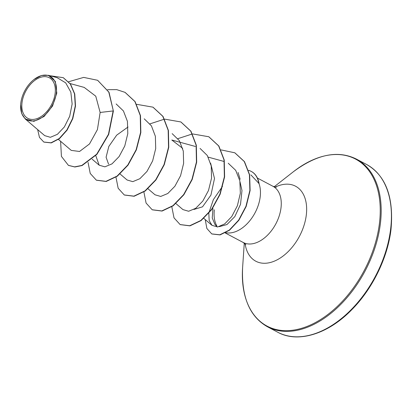 <?xml version="1.0" encoding="UTF-8"?>
<svg xmlns="http://www.w3.org/2000/svg" width="412" height="412" viewBox="0 0 412 412"><rect width="100%" height="100%" fill="white"/><g stroke="black" fill="none" stroke-linecap="round" stroke-linejoin="round"><path stroke-width="0.62" d="M55.131 93.375A22.969 14.544 117.9 0 1 36.004 118.934A22.969 14.544 117.9 0 1 22.011 102.701A22.969 14.544 117.9 0 1 41.138 77.147A22.969 14.544 117.9 0 1 55.131 93.375M56.32 93.04A24.622 15.584 117.9 0 1 36.441 120.247A24.622 15.584 117.9 0 1 20.672 104.591A24.622 15.584 117.9 0 1 20.821 103.036A24.622 15.584 117.9 0 1 33.944 79.552A24.622 15.584 117.9 0 1 56.32 93.04M33.944 79.552L41.473 75.499L48.395 75.314L55.347 81.432L56.799 93.097L52.535 106.023L44.017 116.524L33.887 121.349L25.271 119.001L21.718 113.64L20.667 104.679M240.098 182.212L241.978 190.509L240.52 204.311L234.835 216.594L226.95 224.55L219.21 226.667M217.289 226.991L214.915 224.401L212.242 217.938L212.958 208.616M214.358 209.811A31.786 20.121 -62.1 0 0 216.825 225.894M225.812 232.677A31.786 20.121 -62.1 0 0 260.188 196.905A31.786 20.121 -62.1 0 0 258.952 183.469L250.908 174.92M238.064 172.463L240.15 179.297M108.547 164.12L106.085 157.23L108.825 146.44L116.673 135.162L128.05 126.994M195.329 146.451L171.794 140.008L182.676 148.356M210.604 163.167L214.508 178.504L210.923 195.113L202.513 206.829L193.928 209.451M222.459 186.451L213.359 199.635L208.879 212.839M208.817 213.308L209.178 220.549L211.984 225.338L217.639 226.96L224.71 223.912L231.771 216.511L237.374 205.789L240.34 193.269L239.856 180.858L235.7 170.336L228.253 163.245M175.914 203.58L182.933 209.59L188.624 211.258L195.721 208.302L202.822 201.041L208.487 190.499L211.541 178.18L211.227 165.907L207.293 155.494L200.083 148.438M147.99 188.778L155.015 194.788L160.716 196.452L167.797 193.501L174.899 186.245L180.569 175.692L183.623 163.384L183.299 151.101L179.369 140.703L172.149 133.632M120.067 173.982L127.092 179.987L132.782 181.656L139.874 178.705L146.966 171.444L152.641 160.896L155.705 148.588L155.375 136.295L151.436 125.881L144.221 118.826M95.769 155.633L99.168 165.186L104.875 166.845L111.992 163.878L119.089 156.591L124.759 145.997L127.792 133.648L127.426 121.339L123.43 110.952L116.138 103.948M58.447 139.441L71.245 150.39L79.542 151.477L89.497 143.948L97.407 129.636L100.142 112.461L95.769 96.192L84.197 87.406L70.128 83.554M25.271 119.001L44.712 135.641L50.377 137.304L57.417 134.307L64.365 126.942L69.705 116.272L72.141 103.984L70.854 92.149L65.673 82.838L57.201 77.708M97.742 80.386L108.783 92.097L113.377 111.065L109.015 92.221L97.623 80.325M43.914 142.099L51.268 142.912L59.467 138.653L67.094 130.125L72.78 118.671L75.499 106.008L74.752 93.957L70.555 84.146L63.355 77.734M97.51 80.263L83.672 77.394L68.619 81.751M37.652 129.595L39.47 137.412L43.796 142.037L51.036 142.789L59.235 138.53L66.862 130.001L72.543 118.548L75.267 105.884L74.515 93.833L70.323 84.022L63.237 77.672L49.904 75.71M60.61 141.29L61.424 156.4L68.423 165.361L74.634 166.87L81.813 165.439L96.727 154.176L108.454 134.317L113.145 110.941L100.142 112.461M258.952 183.469L259.071 183.531A30.596 19.369 -62.1 0 0 251.444 171.521A30.596 19.369 -62.1 0 0 251.33 171.459M113.377 111.065L108.686 134.441L96.964 154.299L82.05 165.562L74.866 166.994L68.536 165.423M125.119 92.412L135.1 101.62L140.487 115.638L140.837 132.53L136.362 149.87L128.014 165.155L117.327 176.197L106.198 181.465L96.465 180.224M153.048 107.213L163.028 116.426L168.41 130.439L168.755 147.331L164.285 164.671L155.937 179.951L145.256 190.998L134.121 196.261L124.388 195.025M180.971 122.014L190.952 131.227L196.333 145.245L196.678 162.137L192.208 179.472L183.86 194.758L173.174 205.799L162.045 211.062L152.311 209.826M208.889 136.81L218.87 146.023L224.252 160.036L224.602 176.933L220.132 194.273L211.783 209.553L201.092 220.6L189.963 225.864L180.229 224.622M234.912 152.857L244.491 161.648L249.651 174.837L250.11 190.529L246.185 206.427L238.852 220.281L229.566 230.19L220.044 234.912L211.871 233.97M107.573 89.687L116.751 89.646L125.006 92.35L134.868 101.496L140.25 115.515L140.6 132.407L136.13 149.747L127.782 165.032L117.096 176.078L105.966 181.342L96.346 180.162L90.238 173.462L88.044 162.364M136.691 104.329L152.929 107.151L162.792 116.302L168.173 130.316L168.523 147.208L164.053 164.548L155.705 179.828L145.019 190.874L133.89 196.138L124.275 194.964L118.162 188.263L115.968 177.165M149.994 123.852L164.455 119.145M164.615 119.125L180.858 121.952L190.715 131.104L196.097 145.122L196.447 162.014L191.971 179.349L183.628 194.634L172.942 205.676L161.808 210.939L152.193 209.765L146.085 203.059L143.891 191.966M177.907 138.653L192.378 133.946M192.538 133.926L208.771 136.748L218.638 145.9L224.02 159.913L224.37 176.81L219.895 194.15L211.547 209.435L200.86 220.477L189.731 225.74L180.111 224.561L174.008 217.86L171.814 206.762M221.043 149.891L234.799 152.795L244.259 161.525L249.42 174.714L249.878 190.406L245.954 206.309L238.62 220.157L229.335 230.066L219.812 234.788L211.753 233.908L206.87 228.48L205.222 219.565M258.87 183.608A30.596 19.369 -62.1 0 0 251.212 171.397A30.596 19.369 -62.1 0 0 248.544 170.357M390.622 229.098A94.909 60.085 117.9 0 1 346.59 314.088A94.909 60.085 117.9 0 1 277.75 332.227C297.34 343.206 327.617 334.688 351.858 309.623C372.494 288.874 387.702 257.737 390.993 229.546C393.949 197.245 385.838 175.569 366.649 164.512A94.909 60.085 117.9 0 1 390.622 229.098M274.129 186.816L293.54 171.619C317.106 154.181 338.061 149.999 356.406 159.083A94.909 60.085 117.9 0 1 380.379 223.675A94.909 60.085 117.9 0 1 336.352 308.66A94.909 60.085 117.9 0 1 267.512 326.804L277.75 332.227M293.54 171.619A94.513 59.833 117.9 0 1 379.431 223.402A94.513 59.833 117.9 0 1 303.129 327.834A94.513 59.833 117.9 0 1 242.596 267.733C241.391 297.031 249.698 316.72 267.512 326.804M275.195 187.12A42.446 26.873 117.9 0 1 306.291 215.1A42.446 26.873 117.9 0 1 275.798 260.502A42.446 26.873 117.9 0 1 245.125 243.853M257.418 178.056L272.971 186.301A31.786 20.121 117.9 0 1 280.999 207.931A31.786 20.121 117.9 0 1 266.255 236.395A31.786 20.121 117.9 0 1 243.198 242.472L245.861 244.733M244.275 243.147L242.596 267.733M272.971 186.301L276.339 187.239M225.266 232.971L243.198 242.472M92.144 159.181L99.168 165.186M208.251 157.142L223.623 161.35M203.837 218.381L211.979 225.343M57.206 77.708L48.4 75.298M356.406 159.083L366.649 164.512"/></g></svg>
